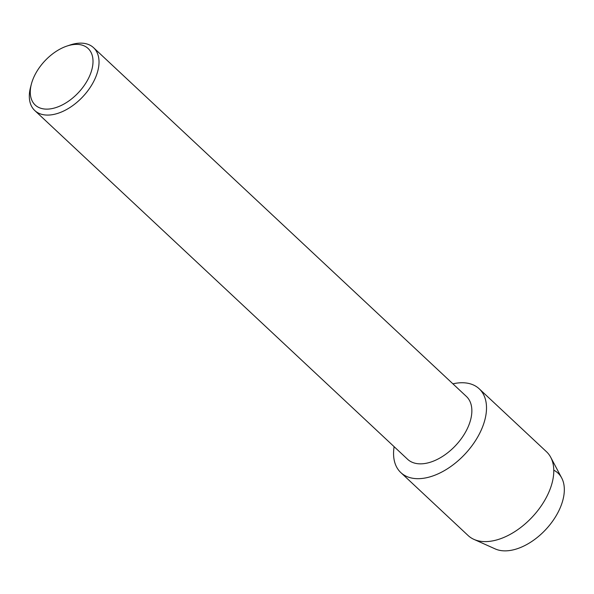 <?xml version="1.0" encoding="UTF-8"?>
<svg xmlns="http://www.w3.org/2000/svg" width="594" height="594" viewBox="0 0 594 594"><rect width="100%" height="100%" fill="white"/><g stroke="black" fill="none" stroke-linecap="round" stroke-linejoin="round"><path stroke-width="0.89" d="M66.84 46.102L69.944 45.055A43.028 25.653 133.1 0 1 81.326 43.139A43.028 25.653 133.1 0 1 93.562 47.691L466.394 396.45A43.028 25.653 133.1 0 1 462.288 437.281A43.028 25.653 133.1 0 1 419.847 463.847A43.028 25.653 133.1 0 1 407.61 459.296L34.779 110.536A43.028 25.653 133.1 0 1 30.576 87.14L31.408 83.977A38.721 23.092 133.1 0 1 66.84 46.102A38.721 23.092 133.1 0 1 77.086 44.379A38.721 23.092 133.1 0 1 88.952 77.406A38.721 23.092 133.1 0 1 46.206 109.125A38.721 23.092 133.1 0 1 31.408 83.977M417.159 478.675A57.366 34.207 133.1 0 1 394.119 446.681A57.366 34.207 133.1 0 0 400.846 472.609A57.366 34.207 133.1 0 0 417.159 478.675A57.366 34.207 133.1 0 0 480.494 431.675A57.366 34.207 133.1 0 0 462.912 382.751A57.366 34.207 133.1 0 1 479.224 388.818A57.366 34.207 133.1 0 1 473.752 443.25A57.366 34.207 133.1 0 1 417.159 478.675M452.91 383.835A57.366 34.207 133.1 0 1 462.912 382.751A57.366 34.207 133.1 0 0 452.91 383.835M93.562 47.691A43.028 25.653 133.1 0 1 89.456 88.513A43.028 25.653 133.1 0 1 47.015 115.08A43.028 25.653 133.1 0 1 34.779 110.536M553.771 470.181A49.621 29.589 133.1 0 1 555.583 516.698A49.621 29.589 133.1 0 1 504.336 550.861A49.621 29.589 133.1 0 1 495.248 548.93L473.923 539.374A57.366 34.207 133.1 0 1 468.117 535.536L400.846 472.609M479.224 388.818L546.495 451.744A57.366 34.207 133.1 0 1 550.712 457.283L561.664 477.918A49.621 29.589 133.1 0 1 550.356 524.198A49.621 29.589 133.1 0 1 504.336 550.861M550.712 457.283A57.366 34.207 133.1 0 1 537.629 510.781A57.366 34.207 133.1 0 1 484.429 541.602A57.366 34.207 133.1 0 1 473.923 539.374"/></g></svg>
